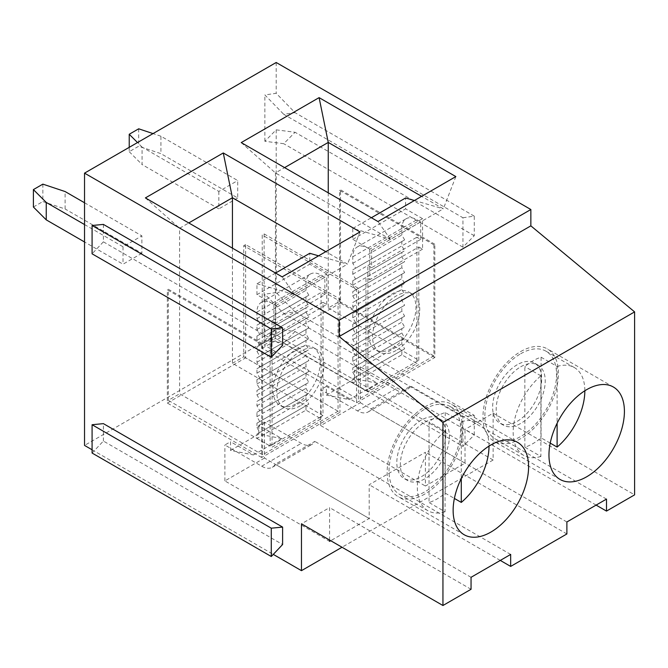 <?xml version="1.0" encoding="UTF-8"?>
<svg xmlns="http://www.w3.org/2000/svg" width="668" height="668" viewBox="0 0 668 668"><rect width="100%" height="100%" fill="white"/><g stroke="black" fill="none" stroke-linecap="round" stroke-linejoin="round"><path stroke-width="0.5" stroke-dasharray="3.34 2.5" d="M232.431 248.154L232.431 363.3L322.97 415.571L322.97 302.303L272.043 331.712L272.043 444.98L270.156 446.065L179.608 393.794L179.608 228.247L188.768 222.953M322.97 415.571L321.083 416.665L321.083 418.844L305.994 410.127L256.946 438.442L256.946 434.091L259.777 432.455L256.946 427.553L256.946 423.195L259.777 421.566L256.946 416.665L256.946 412.306L259.777 410.67L256.946 405.768L256.946 401.418L259.777 399.781L256.946 394.88L256.946 390.521L259.777 388.893L256.946 383.991L256.946 379.633L259.777 377.996L256.946 373.095L256.946 368.744L259.777 367.108L256.946 362.206L256.946 357.848L259.777 356.219L256.946 351.318L256.946 346.959L259.777 345.323L256.946 340.429L256.946 336.071L259.777 334.434L256.946 329.533L256.946 325.174L259.777 323.546L256.946 318.644L256.946 312.106A21.343 12.325 60 0 1 261.372 302.337A21.343 12.325 60 0 1 272.043 303.397L275.817 305.577L275.817 323.003L272.043 320.824L272.043 331.712L270.156 332.798L270.156 446.065M272.043 320.824L321.083 292.509L321.083 416.665L272.043 444.98L272.043 447.159L321.083 418.844M322.97 302.303L326.744 304.483L273.93 334.977L270.156 332.798M232.431 363.3L243.745 356.762L243.745 245.674L338.066 300.132L339.954 299.039L245.632 244.588L245.632 357.856L339.954 412.306L261.664 457.505L261.664 344.237L262.608 343.694L168.294 289.236L168.294 400.324L179.608 393.794M243.745 245.674L245.632 244.588M338.066 300.132L338.066 411.221L262.608 454.783L262.608 343.694M243.745 356.762L338.066 411.221M261.664 344.237L167.351 289.787L168.294 289.236M339.954 299.039L339.954 412.306M262.608 454.783L168.294 400.324M261.664 457.505L167.351 403.046L167.351 289.787M167.351 403.046L245.632 357.856M145.399 197.912L179.6 228.239L294.655 294.655L347.519 264.136L325.8 251.661M326.744 304.483L326.744 273.989L273.93 304.483L256.946 294.68L309.768 264.186L309.768 253.297M326.744 273.989L309.768 264.186M424.881 494.011A53.356 30.803 -60 0 1 398.203 496.658A53.356 30.803 -60 0 1 390.02 453.898A53.356 30.803 -60 0 1 424.881 406.887A53.356 30.803 -60 0 1 451.551 404.24A53.356 30.803 -60 0 1 459.734 446.992A53.356 30.803 -60 0 1 424.881 494.011M421.341 420.089A34.678 20.023 120 0 0 398.687 450.65A34.678 20.023 120 0 0 403.998 478.438A34.678 20.023 120 0 0 438.684 458.415A34.678 20.023 120 0 0 438.684 418.368A34.678 20.023 120 0 0 421.341 420.089M318.578 255.836L347.352 264.102M256.946 294.68L256.946 283.791L275.55 273.053M256.946 283.791L294.53 294.596M360.019 231.905L347.519 264.136M294.655 294.655L282.155 276.861M275.817 305.577L324.857 277.262L324.857 294.68L275.817 323.003M273.93 304.483L273.93 334.977M305.994 410.127L305.994 405.768L308.825 404.14L305.994 399.239L305.994 394.88L308.825 393.243L305.994 388.35L305.994 383.991L308.825 382.355L305.994 377.453L305.994 373.095L308.825 371.466L305.994 366.565L305.994 362.206L308.825 360.578L305.994 355.677L305.994 351.318L308.825 349.681L305.994 344.78L305.994 340.429L308.825 338.793L305.994 333.891L305.994 329.533L308.825 327.904L305.994 323.003L305.994 318.644L308.825 317.008L305.994 312.106L305.994 307.756L308.825 306.119L305.994 301.218L305.994 296.859L308.825 295.231L305.994 290.329L305.994 283.791A21.343 12.325 60 0 1 310.411 274.022A21.343 12.325 60 0 1 321.083 275.082L324.857 277.262M324.857 294.68L321.083 292.509M42.861 184.134L42.861 201.561L65.105 208.975L65.105 191.549M253.439 454.933L281.729 438.592L258.833 425.374L264.495 422.109L301.276 443.343A21.343 12.325 -120 0 0 311.948 444.404A21.343 12.325 -120 0 0 314.845 441.381L275.233 464.252A21.343 12.325 60 0 1 272.335 467.274A21.343 12.325 60 0 1 261.664 466.214L224.882 444.98L230.544 441.715L230.544 450.424L253.439 454.933L230.544 441.715M256.946 434.091L305.994 405.768M259.777 432.455L308.825 404.14M256.946 427.553L305.994 399.239M256.946 423.195L305.994 394.88M259.777 421.566L308.825 393.243M256.946 416.665L305.994 388.35M256.946 412.306L305.994 383.991M259.777 410.67L308.825 382.355M256.946 405.768L305.994 377.453M256.946 401.418L305.994 373.095M259.777 399.781L308.825 371.466M256.946 394.88L305.994 366.565M256.946 390.521L305.994 362.206M259.777 388.893L308.825 360.578M256.946 383.991L305.994 355.677M256.946 379.633L305.994 351.318M259.777 377.996L308.825 349.681M256.946 373.095L305.994 344.78M256.946 368.744L305.994 340.429M259.777 367.108L308.825 338.793M256.946 362.206L305.994 333.891M256.946 357.848L305.994 329.533M259.777 356.219L308.825 327.904M256.946 351.318L305.994 323.003M256.946 346.959L305.994 318.644M259.777 345.323L308.825 317.008M256.946 340.429L305.994 312.106M256.946 336.071L305.994 307.756M259.777 334.434L308.825 306.119M256.946 329.533L305.994 301.218M256.946 325.174L305.994 296.859M259.777 323.546L308.825 295.231M256.946 318.644L305.994 290.329M256.946 438.442L272.043 447.159M84.535 224.548L123.021 246.768L141.883 235.871L141.883 253.297L65.105 208.975M141.883 253.297L123.021 264.186L84.535 241.975M33.4 207.022L42.861 201.561M84.535 202.763L141.883 235.871M123.021 246.768L123.021 264.186M230.544 450.424L258.833 434.091L281.729 438.592M258.833 425.374L258.833 434.091M424.881 409.058A50.684 29.267 -60 0 1 450.224 406.553A50.684 29.267 -60 0 1 450.224 465.078A50.684 29.267 -60 0 1 399.531 494.345A50.684 29.267 -60 0 1 391.765 453.731A50.684 29.267 -60 0 1 424.881 409.058M489.018 446.09A50.684 29.267 -60 0 0 478.513 422.886A50.684 29.267 -60 0 0 461.287 421.792L445.247 412.532A50.684 29.267 120 0 0 437.139 416.139A50.684 29.267 120 0 0 429.031 421.9L429.031 502.52A50.684 29.267 120 0 0 445.247 493.159L454.39 498.437M445.063 511.78A50.684 29.267 -60 0 1 427.829 510.678A50.684 29.267 -60 0 1 418.711 475.299A50.684 29.267 -60 0 1 445.063 431.152L445.063 511.78L429.031 502.52M445.063 431.152L429.031 421.9M445.247 412.532L445.247 493.159M424.881 422.134A34.678 20.023 -60 0 1 442.216 420.414A34.678 20.023 -60 0 1 442.216 460.461A34.678 20.023 -60 0 1 407.538 480.484A34.678 20.023 -60 0 1 402.219 452.695A34.678 20.023 -60 0 1 424.881 422.134M461.287 421.792L461.287 478.564M328.255 192.827L328.255 307.973L339.569 301.435L339.569 190.347L433.891 244.805L434.835 244.263L434.835 357.522L356.553 402.721L262.232 348.27L262.232 235.002L264.119 233.917L264.119 344.997L275.433 338.467L275.433 172.92L284.593 167.626M262.232 348.27L340.513 303.072L340.513 189.804L339.569 190.347M241.223 142.585L275.433 172.92L390.479 239.328L443.343 208.808L421.625 196.342M596.115 505.1L465.02 429.407L465.02 463.166L425.399 486.037L425.399 452.278L369.187 484.734L369.187 518.493L330.71 540.713M474.255 434.96L474.255 415.354L462.941 416.991L462.941 446.399L474.255 434.96L295.056 331.495L276.193 329.074L276.193 334.768L493.126 460.01L493.126 413.175L465.02 429.407M493.126 413.175L634.6 494.863M352.779 383.115L401.819 354.8L416.916 363.517L367.868 391.832L352.779 383.115L352.779 378.764L355.61 377.128L352.779 372.226L352.779 367.868L355.61 366.239L352.779 361.338L352.779 356.979L355.61 355.343L352.779 350.45L352.779 346.091L355.61 344.454L352.779 339.553L352.779 335.202L355.61 333.566L352.779 328.664L352.779 324.306L355.61 322.677L352.779 317.776L352.779 313.417L355.61 311.781L352.779 306.879L352.779 302.529L355.61 300.892L352.779 295.991L352.779 291.632L355.61 290.004L352.779 285.102L352.779 280.744L355.61 279.107L352.779 274.206L352.779 269.855L355.61 268.219L352.779 263.317L352.779 256.779A21.343 12.325 60 0 1 357.196 247.01A21.343 12.325 60 0 1 367.868 248.07L371.642 250.249L371.642 267.676L367.868 265.497L367.868 391.832M434.835 357.522L340.513 303.072M550.215 443.109L541.08 437.832L541.08 357.205A50.684 29.267 120 0 0 532.964 360.812A50.684 29.267 120 0 0 524.856 366.573L524.856 447.193A50.684 29.267 120 0 0 541.08 437.832M541.08 357.205L557.112 366.465L557.112 423.245M540.888 456.453A50.684 29.267 -60 0 1 523.654 455.351A50.684 29.267 -60 0 1 514.544 419.972A50.684 29.267 -60 0 1 540.888 375.834L540.888 456.453L524.856 447.193M540.888 375.834L524.856 366.573M520.706 353.739A50.684 29.267 -60 0 1 546.048 351.226A50.684 29.267 -60 0 1 546.048 409.751A50.684 29.267 -60 0 1 495.364 439.018A50.684 29.267 -60 0 1 487.59 398.404A50.684 29.267 -60 0 1 520.706 353.739M520.706 366.807A34.678 20.023 -60 0 1 538.049 365.087A34.678 20.023 -60 0 1 538.049 405.134A34.678 20.023 -60 0 1 503.363 425.157A34.678 20.023 -60 0 1 498.052 397.368A34.678 20.023 -60 0 1 520.706 366.807M517.166 364.761A34.678 20.023 120 0 0 494.512 395.322A34.678 20.023 120 0 0 499.831 423.111A34.678 20.023 120 0 0 534.509 403.088A34.678 20.023 120 0 0 534.509 363.041A34.678 20.023 120 0 0 517.166 364.761M557.112 366.465A50.684 29.267 -60 0 1 574.346 367.559A50.684 29.267 -60 0 1 584.842 390.772M349.264 399.606L326.368 386.388L326.368 395.097L349.264 399.606L377.562 383.273L354.666 370.047L354.666 378.764L377.562 383.273M326.368 395.097L354.666 378.764M129.225 147.336L129.225 151.694L138.694 146.234L160.93 153.648L160.93 136.222L237.708 180.552L237.708 197.97L160.93 153.648M138.694 128.807L138.694 146.234M218.845 191.44L218.845 208.867L142.067 164.537L142.067 147.11L218.845 191.44L237.708 180.552M160.93 136.222L153.039 133.592M142.067 147.11L137.516 142.551M237.708 197.97L218.845 208.867M129.225 151.694L142.067 164.537M401.819 354.8L401.819 350.45L404.649 348.813L401.819 343.911L401.819 339.553L404.649 337.924L401.819 333.023L401.819 328.664L404.649 327.028L401.819 322.126L401.819 317.776L404.649 316.139L401.819 311.238L401.819 306.879L404.649 305.251L401.819 300.349L401.819 295.991L404.649 294.354L401.819 289.453L401.819 285.102L404.649 283.466L401.819 278.564L401.819 274.206L404.649 272.577L401.819 267.676L401.819 263.317L404.649 261.681L401.819 256.788L401.819 252.429L404.649 250.792L401.819 245.891L401.819 241.54L404.649 239.904L401.819 235.002L401.819 228.464A21.343 12.325 60 0 1 406.244 218.695A21.343 12.325 60 0 1 416.916 219.755L420.69 221.935L420.69 239.361L416.916 237.182L416.916 363.517M371.642 250.249L420.69 221.935M352.779 263.317L401.819 235.002M355.61 268.219L404.649 239.904M352.779 269.855L401.819 241.54M352.779 274.206L401.819 245.891M355.61 279.107L404.649 250.792M352.779 280.744L401.819 252.429M352.779 285.102L401.819 256.788M355.61 290.004L404.649 261.681M352.779 291.632L401.819 263.317M352.779 295.991L401.819 267.676M355.61 300.892L404.649 272.577M352.779 302.529L401.819 274.206M352.779 306.879L401.819 278.564M355.61 311.781L404.649 283.466M352.779 313.417L401.819 285.102M352.779 317.776L401.819 289.453M355.61 322.677L404.649 294.354M352.779 324.306L401.819 295.991M352.779 328.664L401.819 300.349M355.61 333.566L404.649 305.251M352.779 335.202L401.819 306.879M352.779 339.553L401.819 311.238M355.61 344.454L404.649 316.139M352.779 346.091L401.819 317.776M352.779 350.45L401.819 322.126M355.61 355.343L404.649 327.028M352.779 356.979L401.819 328.664M352.779 361.338L401.819 333.023M355.61 366.239L404.649 337.924M352.779 367.868L401.819 339.553M352.779 372.226L401.819 343.911M355.61 377.128L404.649 348.813M352.779 378.764L401.819 350.45M326.368 386.388L320.707 389.653L357.497 410.887A21.343 12.325 -120 0 0 368.16 411.947A21.343 12.325 -120 0 0 371.066 408.925L410.678 386.054A21.343 12.325 60 0 1 407.781 389.077A21.343 12.325 60 0 1 397.109 388.016L360.319 366.782L354.666 370.047M328.255 307.973L418.803 360.244L416.916 361.338L365.981 390.738L275.433 338.467M420.69 239.361L371.642 267.676M367.868 265.497L416.916 237.182M264.119 233.917L358.432 288.367L358.432 399.456L264.119 344.997M433.891 244.805L433.891 355.894L358.432 399.456M339.569 301.435L433.891 355.894M418.803 360.244L418.803 246.985L367.868 276.385L365.981 277.479L365.981 390.738M418.803 246.985L422.568 249.164L422.568 218.661L369.755 249.156L352.779 239.361L352.779 228.464L390.363 239.278M369.755 249.156L369.755 279.658L365.981 277.479M422.568 249.164L369.755 279.658M352.779 239.361L405.593 208.867L405.593 197.97M352.779 228.464L371.375 217.726M455.843 176.586L443.343 208.808M390.479 239.328L377.979 221.542M414.411 200.509L443.176 208.783M520.706 351.56A53.356 30.803 -60 0 1 547.384 348.913A53.356 30.803 -60 0 1 555.559 391.673A53.356 30.803 -60 0 1 520.706 438.684A53.356 30.803 -60 0 1 494.028 441.331A53.356 30.803 -60 0 1 485.853 398.571A53.356 30.803 -60 0 1 520.706 351.56M462.941 217.76L474.255 216.131L474.255 235.737L462.941 247.168L462.941 217.76L283.733 114.303L295.056 112.667L276.193 93.311L264.87 94.939L283.733 114.303M422.568 218.661L405.593 208.867M356.553 402.721L356.553 289.453L262.232 235.002M434.835 244.263L340.513 189.804M360.319 366.782L360.319 402.721L320.707 425.591L320.707 389.653M360.319 402.721L465.02 463.166M320.707 425.591L425.399 486.037M295.056 331.495L283.733 342.934L462.941 446.399M462.941 416.991L283.733 313.526L264.87 294.171L264.87 340.513L283.733 342.934M283.733 313.526L295.056 311.898L474.255 415.354M566.881 521.975L371.066 408.925M566.881 533.957L425.399 452.278M606.494 499.105L410.678 386.054M264.87 340.513L276.193 329.074M276.193 129.843L295.056 132.272L283.733 143.703L264.87 141.282L276.193 129.843L276.193 292.534L295.056 311.898M276.193 292.534L264.87 294.171M474.255 216.131L295.056 112.667M462.941 247.168L283.733 143.703M474.255 235.737L295.056 132.272M264.87 141.282L264.87 94.939M276.193 62.491L276.193 93.311M103.398 224.406L103.398 241.833L92.084 253.815M276.193 334.768L84.535 445.414M92.084 449.773L273.287 554.39M103.398 241.833L282.606 345.298M92.084 453.038L103.398 441.055L282.606 544.52M103.398 441.055L103.398 423.637M356.553 289.453L358.432 288.367M493.126 460.01L342.024 547.242M329.575 540.053L329.575 507.605L301.468 523.829M510.669 554.432L314.845 441.381M471.049 577.302L275.233 464.252M264.495 422.109L264.495 458.048L369.187 518.493M500.29 560.419L369.187 484.734M471.049 589.285L329.575 507.605M264.495 458.048L224.882 480.918L329.575 541.364M224.882 480.918L224.882 444.98M300.333 405.768A33.35 19.255 -60 0 1 283.666 407.422A33.35 19.255 -60 0 1 283.666 368.92A33.35 19.255 -60 0 1 317.008 349.665A33.35 19.255 -60 0 1 322.118 376.385A33.35 19.255 -60 0 1 300.333 405.768M296.567 403.597A33.35 19.255 120 0 0 318.352 374.205A33.35 19.255 120 0 0 313.234 347.485A33.35 19.255 120 0 0 296.567 349.139A33.35 19.255 120 0 0 274.782 378.522A33.35 19.255 120 0 0 279.892 405.242A33.35 19.255 120 0 0 296.567 403.597M396.166 350.45A33.35 19.255 -60 0 1 379.491 352.094A33.35 19.255 -60 0 1 379.491 313.593A33.35 19.255 -60 0 1 412.832 294.337A33.35 19.255 -60 0 1 417.951 321.058A33.35 19.255 -60 0 1 396.166 350.45M392.392 348.27A33.35 19.255 120 0 0 414.177 318.886A33.35 19.255 120 0 0 409.066 292.158A33.35 19.255 120 0 0 392.392 293.811A33.35 19.255 120 0 0 370.606 323.195A33.35 19.255 120 0 0 375.717 349.923A33.35 19.255 120 0 0 392.392 348.27M261.664 466.214L301.276 443.343M256.946 312.106L305.994 283.791M272.043 303.397L321.083 275.082M367.868 248.07L416.916 219.755M352.779 256.779L401.819 228.464M357.497 410.887L397.109 388.016M517.533 442.333L451.551 404.24M464.185 534.751L398.203 496.658M272.335 467.274L311.948 444.404M261.372 302.337L310.411 274.022M478.513 422.886L450.224 406.553M427.829 510.678L399.531 494.345M442.216 420.414L438.684 418.368M407.538 480.484L403.998 478.438M538.049 365.087L534.509 363.041M503.363 425.157L499.831 423.111M574.346 367.559L546.048 351.226M523.654 455.351L495.364 439.018M357.196 247.01L406.244 218.695M368.16 411.947L407.781 389.077M613.366 387.006L547.384 348.913M560.009 479.424L494.028 441.331M317.008 349.665L313.234 347.485M283.666 407.422L279.892 405.242M412.832 294.337L409.066 292.158M379.491 352.094L375.717 349.923"/><path stroke-width="1" d="M325.8 251.661L232.431 197.753L232.431 248.154M232.431 197.753L223.271 152.955L360.019 231.905L282.155 276.861L145.399 197.912L223.271 152.955M188.768 222.953L232.431 197.745M596.115 505.1L606.494 511.087L634.6 494.863L634.6 311.889L530.851 225.851L339.194 336.505L339.194 320.164L84.535 173.137L84.535 445.414L92.084 449.773M530.851 225.851L530.851 209.518L339.194 320.164M634.6 311.889L442.942 422.543L339.194 336.505M271.283 357.271L271.283 328.957L282.606 327.871L282.606 345.298L271.283 357.271L92.084 253.815L92.084 225.492L103.398 224.406L282.606 327.871M490.863 532.104A53.356 30.803 -60 0 1 464.185 534.751A53.356 30.803 -60 0 1 464.185 473.136A53.356 30.803 -60 0 1 517.533 442.333A53.356 30.803 -60 0 1 525.716 485.085A53.356 30.803 -60 0 1 490.863 532.104M275.55 273.053L309.768 253.297L318.578 255.836M33.4 189.595L33.4 207.022L46.242 219.864L46.242 202.437L33.4 189.595L42.861 184.134L65.105 191.549L84.535 202.763M84.535 241.975L46.242 219.864M46.242 202.437L84.535 224.548M489.018 446.09A50.684 29.267 -60 0 1 461.287 502.411L454.39 498.437M461.287 478.564L461.287 502.411M284.593 167.626L328.255 142.418L328.255 192.827M557.112 423.245L557.112 447.084L550.215 443.109M584.842 390.772A50.684 29.267 -60 0 1 557.112 447.084M129.225 147.336L129.225 134.268L138.694 128.807L153.039 133.592M137.516 142.551L129.225 134.268M371.375 217.726L405.593 197.97L414.411 200.509M319.095 97.628L241.223 142.585L377.979 221.542L455.843 176.586L319.095 97.628L328.255 142.418L421.625 196.342M586.688 476.777A53.356 30.803 -60 0 1 560.009 479.424A53.356 30.803 -60 0 1 560.009 417.817A53.356 30.803 -60 0 1 613.366 387.006A53.356 30.803 -60 0 1 621.541 429.766A53.356 30.803 -60 0 1 586.688 476.777M606.494 511.087L606.494 499.105L566.881 521.975L566.881 533.957L510.669 566.414L500.29 560.419M530.851 209.518L276.193 62.491L84.535 173.137M273.287 554.39L301.468 570.664L301.468 523.829L442.942 605.509L442.942 422.543M271.283 556.502L92.084 453.038L92.084 424.723L103.398 423.637L282.606 527.094L271.283 528.188L271.283 556.502L282.606 544.52L282.606 527.094M92.084 225.492L271.283 328.957M510.669 566.414L510.669 554.432L471.049 577.302L471.049 589.285L442.942 605.509M342.024 547.242L301.468 570.664M330.71 540.713L329.575 541.364L329.575 540.053M92.084 424.723L271.283 528.188"/></g></svg>
